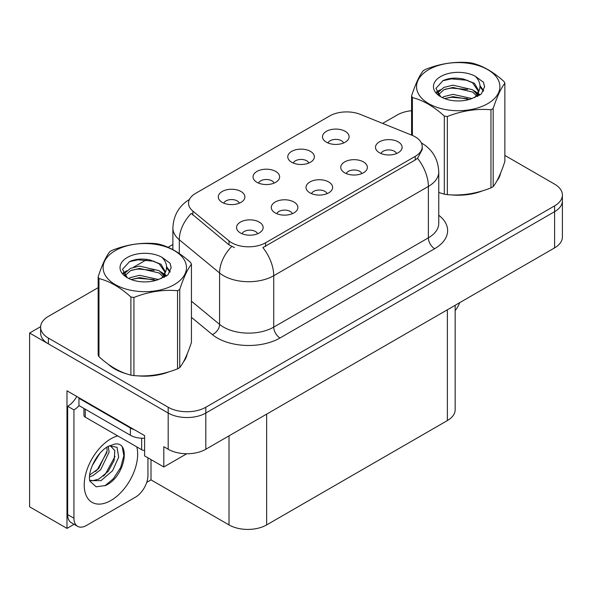 <?xml version="1.0" encoding="UTF-8"?>
<svg xmlns="http://www.w3.org/2000/svg" width="592" height="592" viewBox="0 0 592 592"><rect width="100%" height="100%" fill="white"/><g stroke="black" fill="none" stroke-linecap="round" stroke-linejoin="round"><path stroke-width="0.89" d="M327.11 193.636A7.985 4.61 0 0 0 324.964 191.394A7.985 4.61 0 0 0 317.097 190.224A7.985 4.61 0 0 0 311.533 193.636M328.723 181.981A13.305 7.681 0 0 0 311.681 181.122A13.305 7.681 0 0 0 307.27 190.668A13.305 7.681 0 0 0 309.912 192.837A13.305 7.681 0 0 0 331.365 190.668A13.305 7.681 0 0 0 328.723 181.981M274.118 183.098A7.985 4.61 0 0 0 271.972 180.856A7.985 4.61 0 0 0 264.113 179.687A7.985 4.61 0 0 0 258.541 183.098M275.739 171.443A13.305 7.681 0 0 0 258.689 170.585A13.305 7.681 0 0 0 254.286 180.131A13.305 7.681 0 0 0 256.921 182.306A13.305 7.681 0 0 0 278.373 180.131A13.305 7.681 0 0 0 275.739 171.443M292.367 213.69A7.985 4.61 0 0 0 290.221 211.448A7.985 4.61 0 0 0 282.362 210.278A7.985 4.61 0 0 0 276.79 213.69M293.987 202.035A13.305 7.681 0 0 0 276.938 201.176A13.305 7.681 0 0 0 272.535 210.722A13.305 7.681 0 0 0 275.169 212.898A13.305 7.681 0 0 0 296.622 210.722A13.305 7.681 0 0 0 293.987 202.035M257.624 233.751A7.985 4.61 0 0 0 255.478 231.509A7.985 4.61 0 0 0 247.619 230.34A7.985 4.61 0 0 0 242.054 233.751M259.244 222.096A13.305 7.681 0 0 0 242.195 221.238A13.305 7.681 0 0 0 237.792 230.784A13.305 7.681 0 0 0 240.433 232.952A13.305 7.681 0 0 0 261.886 230.784A13.305 7.681 0 0 0 259.244 222.096M361.845 173.574A7.985 4.61 0 0 0 359.707 171.332A7.985 4.61 0 0 0 351.84 170.163A7.985 4.61 0 0 0 346.276 173.574M363.466 161.919A13.305 7.681 0 0 0 346.424 161.061A13.305 7.681 0 0 0 342.013 170.607A13.305 7.681 0 0 0 344.655 172.783A13.305 7.681 0 0 0 366.108 170.607A13.305 7.681 0 0 0 363.466 161.919M396.588 153.52A7.985 4.61 0 0 0 394.45 151.278A7.985 4.61 0 0 0 386.583 150.109A7.985 4.61 0 0 0 381.019 153.52M398.209 141.865A13.305 7.681 0 0 0 381.159 141.007A13.305 7.681 0 0 0 376.756 150.553A13.305 7.681 0 0 0 379.398 152.721A13.305 7.681 0 0 0 400.851 150.553A13.305 7.681 0 0 0 398.209 141.865M343.597 142.983A7.985 4.61 0 0 0 341.458 140.741A7.985 4.61 0 0 0 333.592 139.571A7.985 4.61 0 0 0 328.027 142.983M345.217 131.328A13.305 7.681 0 0 0 328.175 130.469A13.305 7.681 0 0 0 323.765 140.015A13.305 7.681 0 0 0 326.407 142.191A13.305 7.681 0 0 0 347.859 140.015A13.305 7.681 0 0 0 345.217 131.328M308.854 163.044A7.985 4.61 0 0 0 306.715 160.795A7.985 4.61 0 0 0 298.849 159.633A7.985 4.61 0 0 0 293.284 163.044M310.474 151.382A13.305 7.681 0 0 0 293.432 150.531A13.305 7.681 0 0 0 289.022 160.069A13.305 7.681 0 0 0 291.664 162.245A13.305 7.681 0 0 0 313.116 160.069A13.305 7.681 0 0 0 310.474 151.382M239.375 203.16A7.985 4.61 0 0 0 237.229 200.91A7.985 4.61 0 0 0 229.37 199.748A7.985 4.61 0 0 0 223.806 203.16M240.996 191.497A13.305 7.681 0 0 0 223.946 190.646A13.305 7.681 0 0 0 219.543 200.185A13.305 7.681 0 0 0 222.185 202.36A13.305 7.681 0 0 0 243.638 200.185A13.305 7.681 0 0 0 240.996 191.497M415.207 136.826A23.946 13.823 0 0 0 412.002 135.279L360.365 114.404A23.946 13.823 0 0 0 329.7 115.958L195.56 193.399A23.946 13.823 0 0 0 188.545 203.174A23.946 13.823 0 0 0 192.874 211.107L229.03 240.922A23.946 13.823 0 0 0 265.579 242.764L415.207 156.377A23.946 13.823 0 0 0 422.214 146.601A23.946 13.823 0 0 0 415.207 136.826M40.641 326.651L29.6 333.03L168.187 413.038A26.603 15.362 0 0 0 205.816 413.038L554.608 211.67A26.603 15.362 0 0 0 562.4 200.806A26.603 15.362 0 0 1 554.608 211.67L205.816 413.038A26.603 15.362 0 0 1 168.187 413.038L48.411 343.885A26.603 15.362 0 0 1 40.619 333.03L40.619 327.235A26.603 15.362 0 0 0 48.411 338.099L168.187 407.244A26.603 15.362 0 0 0 205.816 407.244L554.608 205.875A26.603 15.362 0 0 0 562.4 195.012A26.603 15.362 0 0 0 554.608 184.149L504.865 155.43M74.067 524.297L66.977 528.39L66.977 390.809L144.611 435.631L144.611 455.907L163.799 466.984L163.799 446.708L168.187 449.247A26.603 15.362 0 0 0 205.816 449.247L554.608 247.87A26.603 15.362 0 0 0 562.4 237.015L562.4 195.012M186.739 453.746L163.799 466.984M66.977 528.39L29.6 506.811L29.6 333.03M455.167 305.287L455.167 409.708A26.603 15.362 180 0 1 447.374 420.572L266.644 524.919A26.603 15.362 180 0 1 229.015 524.919L151.004 479.875L151.004 459.599M151.004 479.875L146.742 482.339M108.373 364.317A42.572 24.575 0 0 0 114.7 368.979A42.572 24.575 0 0 0 126.052 373.663M422.214 146.601L422.214 149.539L417.523 158.308L415.207 159.988L262.885 247.589A31.043 17.923 60 0 1 273.733 275.717A35.476 20.483 180 0 1 223.561 275.717A35.476 20.483 180 0 1 219.588 272.979L179.295 239.76A35.476 20.483 180 0 1 172.886 228.009L172.886 249.632M234.41 247.589L229.03 244.866L191.26 213.423A31.043 20.757 129.5 0 0 179.295 239.76L179.295 253.539M438.761 192.504A42.572 24.575 0 0 0 439.479 192.711M450.949 194.864A42.572 24.575 0 0 0 482.48 190.839M496.858 180.967A42.572 24.575 0 0 0 500.566 173.16M137.522 375.816A42.572 24.575 0 0 0 169.06 371.798M183.431 361.919A42.572 24.575 0 0 0 187.146 354.112M411.581 110.711A26.603 15.362 0 0 0 397.202 114.996L382.639 123.41M172.886 244.511L168.061 247.293M147.075 259.407L133.563 267.214M98.161 287.653L48.411 316.372A26.603 15.362 0 0 0 40.619 327.235M459.718 302.66A17.738 10.242 -60 0 1 455.167 310.608M105.561 485.492L96.133 486.809L89.866 481.126L89.451 478.898C89.288 475.302 90.065 471.254 91.79 466.755C95.112 458.815 99.463 452.747 104.843 448.536L107.855 446.509L114.767 444.067C131.276 441.136 125.045 476.952 105.561 485.492M110.216 445.658L114.789 450.549L114.152 460.435L108.158 471.41L98.886 479.054L93.033 480.63L89.614 480.223M89.718 480.674L101.047 480.615L112.569 470.751L118.666 457.157L117.031 447.286L109.379 445.894L107.781 446.583M92.271 465.564L99.893 453.257M89.444 476.841L92.922 475.598L100.67 469.693L109.083 452.199L108.292 446.338M89.607 475.021L98.679 468.546L107.093 451.052L106.893 447.093M147.933 457.831L147.933 475.494A17.738 10.242 -60 0 1 135.39 497.221L86.476 525.459A17.738 10.242 -60 0 1 77.611 526.34L71.336 522.721A17.738 10.242 -60 0 1 67.666 514.596L67.666 406.275A17.738 10.242 120 0 0 76.782 396.47M79.099 405.631A17.738 10.242 -60 0 1 73.933 409.893L67.666 406.275M77.611 526.34A17.738 10.242 -60 0 1 73.933 518.222L73.933 409.893M134.391 429.733A17.738 10.242 180 0 1 130.373 427.994L78.951 398.305A17.738 10.242 0 0 0 79.483 398.031M130.373 427.994L130.373 435.238A17.738 10.242 0 0 0 144.611 438.191M78.951 398.305L78.951 405.55L130.373 435.238M95.556 471.491L97.354 469.604L106.96 452.288M103.459 476.146L105.317 474.199L115.055 456.38M104.873 485.803L113.279 478.795L120.709 467.465L123.846 455.744L122.344 447.397M499.1 176.527A42.128 24.324 180 0 1 498.642 177.489M478.255 192.045A42.128 24.324 180 0 1 456.78 194.953M185.673 357.479A42.128 24.324 180 0 1 185.222 358.449M164.828 372.997A42.128 24.324 180 0 1 143.353 375.905M120.812 371.591A42.128 24.324 180 0 1 115.011 368.794A42.128 24.324 180 0 1 111.192 366.263M83.923 408.421L83.923 415.325A4.433 2.56 0 0 0 85.226 417.131L141.666 449.72A4.433 2.56 0 0 0 144.611 450.468M428.749 69.634A41.684 24.065 -0 0 0 428.749 103.667A41.684 24.065 -0 0 0 487.697 103.667A41.684 24.065 -0 0 0 487.697 69.634A41.684 24.065 -0 0 0 428.749 69.634M438.761 192.459L444.318 194.176A47.893 27.646 -0 0 0 447.352 194.65C461.827 195.915 476.36 193.665 490.96 187.901A47.893 27.646 -0 0 0 492.085 187.272A47.893 27.646 -0 0 0 493.18 186.621C497.058 181.766 500.95 173.375 504.865 161.446L504.865 83.302A47.893 27.646 -0 0 0 504.051 81.548C493.38 71.884 482.739 65.742 472.127 63.115A47.893 27.646 -0 0 0 469.093 62.648C454.501 61.398 439.96 63.647 425.485 69.397A47.893 27.646 -0 0 0 424.36 70.026A47.893 27.646 -0 0 0 423.265 70.677C419.358 75.598 415.458 83.99 411.581 95.852A47.893 27.646 -0 0 0 412.395 97.606L412.395 135.442M444.318 194.176L444.318 116.032C433.647 106.368 423.006 100.226 412.395 97.606M444.318 116.032A47.893 27.646 -0 0 0 447.352 116.506L447.352 194.65M490.96 187.901L490.96 109.757C476.479 108.491 461.945 110.741 447.352 116.506M490.96 109.757A47.893 27.646 -0 0 0 492.085 109.128A47.893 27.646 -0 0 0 493.18 108.477L493.18 186.621M472.016 98.568L452.976 94.357L443.889 96.622L442.172 97.547M469.36 99.426L452.976 96.651L444.599 98.598M477.973 96.185L477.788 95.697M477.226 94.542L472.557 89.718L452.976 85.159L443.889 87.424L438.642 91.901L437.954 94.343M476.479 95.689L472.557 92.019L452.976 87.461L443.889 89.718L438.369 94.787M474.695 97.673L477.803 93.366L478.491 90.324L474.414 83.287L463.292 78.995C455.707 77.448 448.958 77.981 443.045 80.601L435.912 88.386L440.707 96.718M477.426 96.474L478.499 92.152M478.432 91.235L472.557 82.821L463.825 79.091M440.7 76.531A24.775 14.304 -0 0 0 440.7 96.762A24.775 14.304 -0 0 0 471.676 98.664L481.34 93.973L484.596 86.647L483.479 82.273L475.361 76.316A24.775 14.304 -0 0 0 440.7 76.531M475.361 76.316C480.519 81.563 481.34 87.246 477.811 93.351M411.581 135.109L411.581 95.852M504.865 83.302C500.98 88.149 497.088 96.54 493.18 108.477M467.539 98.664L451.4 97.28L444.969 98.45M479.335 95.393L478.203 94.483M477.522 93.995L476.368 93.24M467.539 89.466L451.4 88.082L444.969 89.251M438.761 91.679L436.874 92.848M483.368 91.235L479.964 86.765M467.606 80.29L451.4 78.884L442.757 80.734M484.589 86.876L483.479 82.273M480.075 94.912L478.41 93.492M477.907 93.122L473.94 90.746M440.33 89.747L436.445 92.004M483.649 90.687L479.964 85.611M115.322 250.586A41.684 24.065 -0 0 0 115.322 284.619A41.684 24.065 -0 0 0 174.27 284.619A41.684 24.065 -0 0 0 174.27 250.586A41.684 24.065 -0 0 0 115.322 250.586M110.933 250.978A47.893 27.646 -0 0 0 109.846 251.63C105.931 256.551 102.039 264.942 98.161 276.804A47.893 27.646 -0 0 0 98.968 278.558L98.968 356.702C109.587 366.337 120.228 372.479 130.891 375.128A47.893 27.646 -0 0 0 133.925 375.602C148.4 376.867 162.941 374.618 177.533 368.853A47.893 27.646 -0 0 0 178.658 368.224A47.893 27.646 -0 0 0 179.753 367.573C183.631 362.718 187.523 354.327 191.438 342.398L191.438 264.254A47.893 27.646 -0 0 0 190.624 262.5C179.961 252.836 169.319 246.694 158.7 244.074A47.893 27.646 -0 0 0 155.674 243.601C141.074 242.357 126.54 244.6 112.066 250.349A47.893 27.646 -0 0 0 110.933 250.978M130.891 375.128L130.891 296.984C120.228 287.32 109.587 281.178 98.968 278.558M130.891 296.984A47.893 27.646 -0 0 0 133.925 297.458L133.925 375.602M177.533 368.853L177.533 290.709C163.059 289.444 148.525 291.693 133.925 297.458M177.533 290.709A47.893 27.646 -0 0 0 178.658 290.08A47.893 27.646 -0 0 0 179.753 289.429L179.753 367.573M98.161 276.804L98.161 354.948A47.893 27.646 -0 0 0 98.968 356.702M158.589 279.52L139.549 275.31L130.462 277.574L128.745 278.499M155.933 280.379L139.549 277.611L131.18 279.55M164.554 277.137L164.369 276.649M163.799 275.495L159.137 270.677L139.549 266.111L130.462 268.376L125.215 272.86L124.527 275.295M163.052 276.642L159.137 272.971L139.549 268.413L130.462 270.677L124.942 275.739M161.268 278.632L164.384 274.318L165.072 271.284L160.994 264.239L149.865 259.947C142.287 258.401 135.538 258.941 129.626 261.553L122.485 269.338L127.28 277.67M163.999 277.426L165.072 273.104M165.013 272.187L159.137 263.78L150.398 260.051M127.28 257.49A24.775 14.304 -0 0 0 127.28 277.715A24.775 14.304 -0 0 0 158.249 279.616L167.913 274.932L171.169 267.606L170.059 263.233L161.934 257.268A24.775 14.304 -0 0 0 127.28 257.49M161.934 257.268C167.099 262.515 167.913 268.198 164.384 274.303M191.438 264.254C187.56 269.101 183.661 277.493 179.753 289.429M154.12 279.616L137.973 278.233L131.55 279.402M165.915 276.353L164.783 275.443M164.095 274.947L162.941 274.192M154.12 270.418L137.973 269.034L131.55 270.204M125.341 272.631L123.447 273.8M169.941 272.187L166.544 267.725M154.186 261.242L137.973 259.836L129.33 261.694M171.162 267.828L170.059 263.233M166.648 275.872L164.983 274.444M164.487 274.074L160.513 271.698M126.903 270.707L123.018 272.956M170.222 271.647L166.537 266.57M554.608 247.87L554.608 205.875M205.816 449.247L205.816 407.244M168.187 449.247L168.187 407.244M266.644 524.919L266.644 414.126M447.374 420.572L447.374 309.786M229.015 524.919L229.015 435.853M192.874 211.107L192.874 215.051M229.03 240.922L229.03 244.866M265.579 242.764L265.579 246.376M415.207 156.377L415.207 159.988M438.761 215.244A44.341 25.604 180 0 1 434.646 248.707L280.001 337.988A8.865 5.121 60 0 1 273.733 327.124L428.371 237.843A35.476 20.483 0 0 0 438.761 223.362L438.761 171.946A35.476 20.483 180 0 1 428.371 186.428A31.043 17.923 -120 0 0 417.523 158.308M280.001 337.988A44.341 25.604 180 0 1 217.294 337.988A44.341 25.604 180 0 1 212.321 334.569L191.438 317.349M231.679 246.509A31.043 20.757 129.5 0 0 219.588 272.979L219.588 324.394A35.476 20.483 0 0 0 223.561 327.124A35.476 20.483 0 0 0 273.733 327.124L273.733 275.717L428.371 186.428L428.371 237.843A8.865 5.121 60 0 0 434.646 248.707M48.411 338.099L48.411 343.885M191.438 301.18L219.588 324.394A8.865 5.935 -50.5 0 1 212.321 334.569M136.782 446.893A37.777 21.815 -60 0 1 110.933 500.477A37.777 21.815 -60 0 1 84.219 485.055A37.777 21.815 -60 0 1 110.933 438.783A37.777 21.815 -60 0 1 117.704 435.882M89.636 480.312A20.039 11.574 120 0 0 93.033 480.63M73.933 518.222L67.666 514.596M141.666 449.72L141.666 438.213M85.226 417.131L85.226 409.168M438.761 171.946C438.161 159.196 432.552 149.628 421.941 143.257L421.349 142.924M189.699 199.319C179.087 205.69 173.486 215.259 172.886 228.009M109.905 445.591L109.379 445.894M500.351 173.685L500.351 174.181M186.924 354.638L186.924 355.141"/></g></svg>
